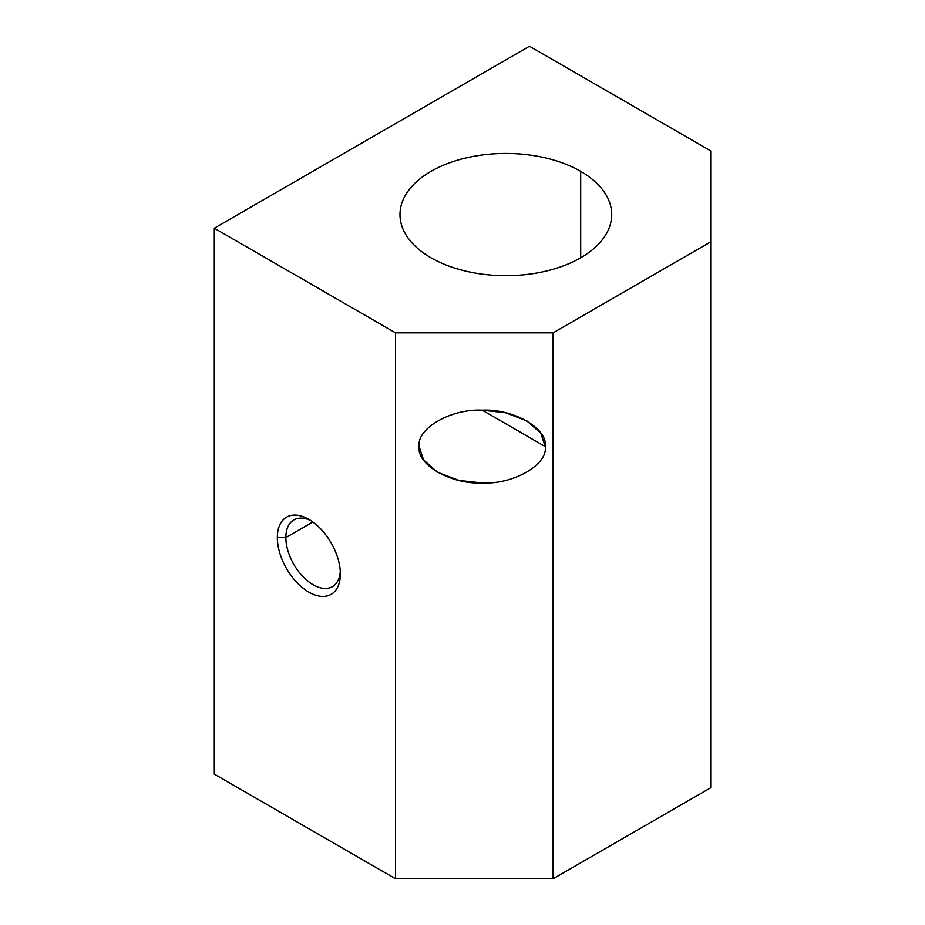 <?xml version="1.0" encoding="UTF-8"?>
<svg xmlns="http://www.w3.org/2000/svg" width="925" height="925" viewBox="0 0 925 925"><rect width="100%" height="100%" fill="white"/><g stroke="black" fill="none" stroke-linecap="round" stroke-linejoin="round"><path stroke-width="1.39" d="M580.692 257.786L580.692 171.356A105.855 61.119 0 0 0 465.321 158.106A105.855 61.119 0 0 0 399.982 214.565A105.855 61.119 0 0 0 430.981 257.786A105.855 61.119 0 0 0 546.351 271.037A105.855 61.119 0 0 0 611.702 214.565A105.855 61.119 0 0 0 580.692 171.356L580.692 257.786M419.164 446.578L423.592 459.968L437.629 472.305L458.997 480.41L482.203 482.966C513.387 484.596 548.051 464.581 545.23 446.578L482.203 410.18L545.23 446.578L540.813 433.178L526.776 420.84L505.397 412.735L482.203 410.18C451.007 408.549 416.342 428.564 419.164 446.578C416.342 428.564 451.007 408.549 482.203 410.18C513.387 408.549 548.051 428.564 545.23 446.578C548.051 464.581 513.387 484.596 482.203 482.966C451.007 484.596 416.342 464.581 419.164 446.578M312.858 521.977L285.86 537.564A38.538 22.246 -120 0 0 302.683 576.344A38.538 22.246 -120 0 0 332.387 586.67A38.538 22.246 -120 0 0 340.296 571.361A38.538 22.246 60 0 1 312.083 584.149A38.538 22.246 60 0 1 285.86 537.564L277.338 537.564A44.573 25.738 -120 0 0 308.846 592.15A44.573 25.738 -120 0 0 340.365 573.951A44.573 25.738 -120 0 0 308.858 519.364A44.573 25.738 -120 0 0 277.338 537.564L285.86 537.564A38.538 22.246 60 0 1 311.066 520.729A38.538 22.246 -120 0 0 293.849 519.919A38.538 22.246 -120 0 0 285.86 537.564L312.858 521.977M529.47 46.25L710.701 150.879L710.701 787.765L710.701 241.864L553.115 332.85L553.115 878.75L710.701 787.765L553.115 878.75L553.115 332.85L395.53 332.85L395.53 878.75L553.115 878.75L395.53 878.75L395.53 332.85L214.299 228.221L214.299 774.121L395.53 878.75L214.299 774.121L214.299 228.221L529.47 46.25L214.299 228.221L395.53 332.85L553.115 332.85L710.701 241.864L710.701 150.879L529.47 46.25M340.365 573.951A44.573 25.738 60 0 1 308.846 592.15A44.573 25.738 60 0 1 277.338 537.564A44.573 25.738 60 0 1 308.846 519.364A44.573 25.738 60 0 1 340.365 573.951M580.692 171.356A105.855 61.119 180 0 1 580.692 257.786A105.855 61.119 180 0 1 430.981 257.786A105.855 61.119 180 0 1 430.981 171.356A105.855 61.119 180 0 1 580.692 171.356"/></g></svg>
